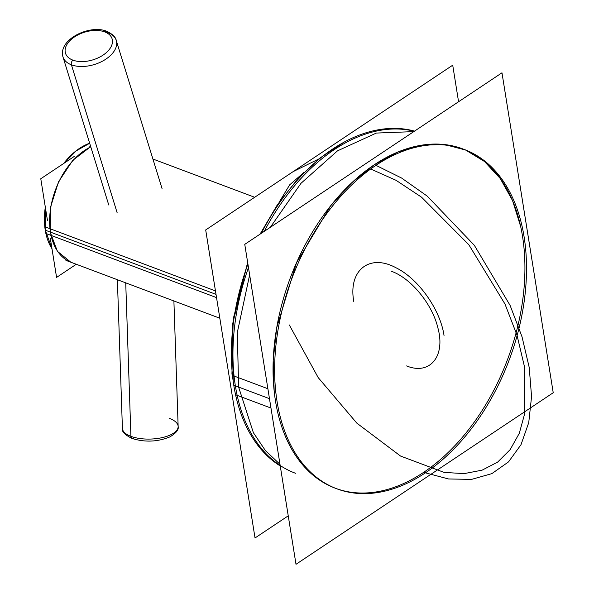 <?xml version="1.0" encoding="UTF-8"?>
<svg xmlns="http://www.w3.org/2000/svg" width="594" height="594" viewBox="0 0 594 594"><rect width="100%" height="100%" fill="white"/><g stroke="black" fill="none" stroke-linecap="round" stroke-linejoin="round"><path stroke-width="0.89" d="M117.382 279.715L122.409 428.356C121.577 431.511 124.814 434.89 132.113 438.483A3.482 2.235 -69.4 0 1 130.918 436.338A27.881 11.65 -1.9 0 0 161.353 437.8A27.881 11.65 -1.9 0 0 178.148 426.47A27.881 11.65 178.1 0 1 161.353 437.8A27.881 11.65 178.1 0 1 130.918 436.338L125.728 282.855L130.918 436.338A27.881 11.65 178.1 0 1 122.409 428.356A27.881 11.65 -1.9 0 0 130.918 436.338A3.482 2.235 110.6 0 0 132.113 438.483A3.482 2.235 110.6 0 0 133.45 438.387M173.893 300.958L178.148 426.47A27.881 11.65 -1.9 0 0 169.632 418.48M106.772 31.326C112.541 34.073 115.704 37.118 116.253 40.459A27.881 16.513 162.8 0 1 102.777 61.004A27.881 16.513 162.8 0 1 71.414 64.82A3.482 2.235 -69.4 0 1 72.862 60.12A24.399 14.449 -17.2 0 0 106.333 52.606A24.399 14.449 -17.2 0 0 104.715 31.905A3.482 2.235 -69.4 0 1 106.772 31.326A3.482 2.235 110.6 0 0 104.715 31.905A24.399 14.449 -17.2 0 0 71.243 39.419A24.399 14.449 -17.2 0 0 72.862 60.12A3.482 2.235 110.6 0 0 71.414 64.82A27.881 16.513 -17.2 0 0 102.777 61.004A27.881 16.513 -17.2 0 0 116.253 40.459A27.881 16.513 -17.2 0 0 107.826 32.573A3.482 2.235 110.6 0 0 106.772 31.326C89.991 24.131 57.848 39.419 62.979 56.935A27.881 16.513 -17.2 0 0 71.414 64.82L117.196 212.904L71.414 64.82A27.881 16.513 162.8 0 1 62.979 56.935L108.761 205.012M104.715 31.905A24.399 14.449 162.8 0 1 106.333 52.606A24.399 14.449 162.8 0 1 72.862 60.12A24.399 14.449 162.8 0 1 71.243 39.419A24.399 14.449 162.8 0 1 104.715 31.905M280.249 465.971A181.244 116.03 -69.4 0 1 232.477 375.43L267.879 388.736M522.297 227.272A181.244 116.03 -69.4 0 1 476.782 421.413A181.244 116.03 -69.4 0 1 336.805 488.795A181.244 116.03 -69.4 0 1 275.764 391.698M249.643 274.851L237.318 332.477L238.61 387.065L233.969 385.32L238.61 387.065L253.371 432.677L265.355 450.504L279.989 464.33M280.175 465.503A181.244 116.03 -69.4 0 1 235.373 385.848A181.244 116.03 -69.4 0 1 248.478 267.575A181.244 116.03 110.6 0 0 235.373 385.848A181.244 116.03 110.6 0 0 280.175 465.503A181.244 116.03 -69.4 0 1 235.373 385.848L269.476 398.671L235.373 385.848A181.244 116.03 -69.4 0 1 248.478 267.575A181.244 116.03 110.6 0 0 235.373 385.848L269.476 398.671L235.373 385.848A181.244 116.03 -69.4 0 1 248.478 267.575A181.244 116.03 -69.4 0 0 235.373 385.848A181.244 116.03 110.6 0 0 280.175 465.503A181.244 116.03 -69.4 0 1 235.373 385.848A181.244 116.03 -69.4 0 0 295.522 473.277M247.921 264.107A181.244 116.03 -69.4 0 0 235.573 394.75L270.975 408.056M261.375 233.271A181.244 116.03 -69.4 0 1 414.545 131.111M278.853 411.018A181.244 116.03 -69.4 0 1 324.376 216.877A181.244 116.03 -69.4 0 1 464.345 149.495A181.244 116.03 -69.4 0 1 525.393 246.584M413.78 131.616L376.306 133.071L337.481 150.861L301.002 183.301L270.344 227.287M414.352 131.244A181.244 116.03 -69.4 0 0 264.278 231.333A181.244 116.03 -69.4 0 1 414.352 131.244A181.244 116.03 110.6 0 0 264.278 231.333A181.244 116.03 -69.4 0 1 414.352 131.244A181.244 116.03 110.6 0 0 264.278 231.333A181.244 116.03 -69.4 0 1 402.435 129.277M233.702 384.764A6.972 3.564 170.9 0 1 233.242 383.783L232.499 324.45L247.661 262.481L233.197 319.052L231.942 373.99M231.935 373.975A6.972 3.304 -6.1 0 0 232.432 375.007M458.568 101.745L452.717 65.192L205.695 229.945L255.034 537.971L288.238 515.83M45.315 207.083A62.734 40.162 -69.4 0 0 45.864 233.449L216.535 297.609M63.647 163.513A62.734 40.162 -69.4 0 1 89.657 143.228M90.719 146.659L72.795 160.321L58.524 181.823L50.49 207.261L50.163 232.016L45.344 230.205L45.367 207.417M63.907 163.343L76.218 150.854L89.679 143.288M51.975 248.708A62.734 40.162 -69.4 0 1 44.795 226.767L215.466 290.919M51.953 248.559L45.344 230.205L50.163 232.016L57.395 251.299L70.842 262.221L66.023 260.41M90.785 146.881A62.734 40.162 -69.4 0 0 50.46 232.128L216.016 294.364L50.46 232.128A62.734 40.162 -69.4 0 1 90.785 146.881A62.734 40.162 110.6 0 0 50.46 232.128L216.016 294.364L50.46 232.128A62.734 40.162 -69.4 0 1 90.785 146.881A62.734 40.162 110.6 0 0 50.46 232.128A62.734 40.162 110.6 0 0 71.124 262.325M90.414 145.664L89.657 146.169M74.22 156.46L40.778 178.764L47.505 220.782M76.277 264.263L56.579 277.405L50.356 238.602M501.975 72.795L244.758 244.357L296.005 564.3L553.222 392.738L501.975 72.795M274.176 391.104L273.195 360.231L276.745 327.569L296.495 262.786L330.628 205.836L351.626 182.855L374.361 164.724L351.626 182.855L330.628 205.836L296.495 262.786L276.745 327.569L273.195 360.231L274.176 391.104L273.195 360.231L276.745 327.569L296.495 262.786L330.628 205.836L351.626 182.855L374.361 164.724L397.958 151.96L421.547 145.203L444.423 144.498L465.57 150.022L484.496 161.501L500.245 178.504L512.54 200.564L520.715 226.67L512.54 200.564L500.245 178.504L484.496 161.501L465.57 150.022L444.423 144.498L421.547 145.203L397.958 151.96L374.361 164.724L397.958 151.96L421.547 145.203L444.423 144.498L465.57 150.022L484.496 161.501L500.245 178.504L512.54 200.564L520.715 226.67M423.626 472.371A181.244 116.03 110.6 0 0 522.497 236.167A181.244 116.03 110.6 0 0 374.346 164.724A181.244 116.03 110.6 0 0 275.475 400.92A181.244 116.03 110.6 0 0 423.626 472.371A181.244 116.03 110.6 0 0 522.497 236.167A181.244 116.03 110.6 0 0 374.346 164.724A181.244 116.03 110.6 0 0 275.475 400.92A181.244 116.03 110.6 0 0 423.626 472.371A181.244 116.03 110.6 0 0 522.497 236.167A181.244 116.03 110.6 0 0 374.346 164.724A181.244 116.03 110.6 0 0 275.475 400.92A181.244 116.03 110.6 0 0 423.626 472.371L448.567 478.972L471.591 479.38L491.847 473.641L508.509 461.902L520.997 444.706L528.742 422.616L531.563 396.569L529.224 367.486L522.022 336.798L510.105 305.413L474.331 245.3L427.257 196.146L401.648 178.074L375.935 165.325M289.3 324.955L318.198 377.606L356.831 423.136L400.542 456.051L444.052 472.386L464.077 473.626L482.12 470.158L497.646 462.102L510.149 449.651L519.312 433.264L524.769 413.342L524.212 365.607L516.995 335.15L504.974 304.017L468.837 244.735L421.562 197.201L396.057 180.309L370.671 168.986M304.106 172.297L289.672 184.845L279.158 202.198M353.794 301.559C348.062 270.418 369.297 253.334 395.886 267.708C418.339 278.593 440.325 309.563 444.03 335.513M406.578 365.926C429.915 375.49 445.715 356.311 437.897 327.91C432.269 304.069 411.048 278.207 391.446 271.287M318.874 158.947L293.072 171.666M178.148 426.47C178.935 429.662 176.166 433.145 169.825 436.917C157.573 441.899 145.003 442.426 132.113 438.483M116.253 40.459L162.043 188.543M260.053 234.147L277.368 204.782L297.668 179.032L320.248 157.848L344.327 142.011L320.248 157.848L297.668 179.032L277.368 204.782L260.053 234.147M152.918 159.029L254.678 197.275M65.927 260.372L219.839 318.228"/></g></svg>
